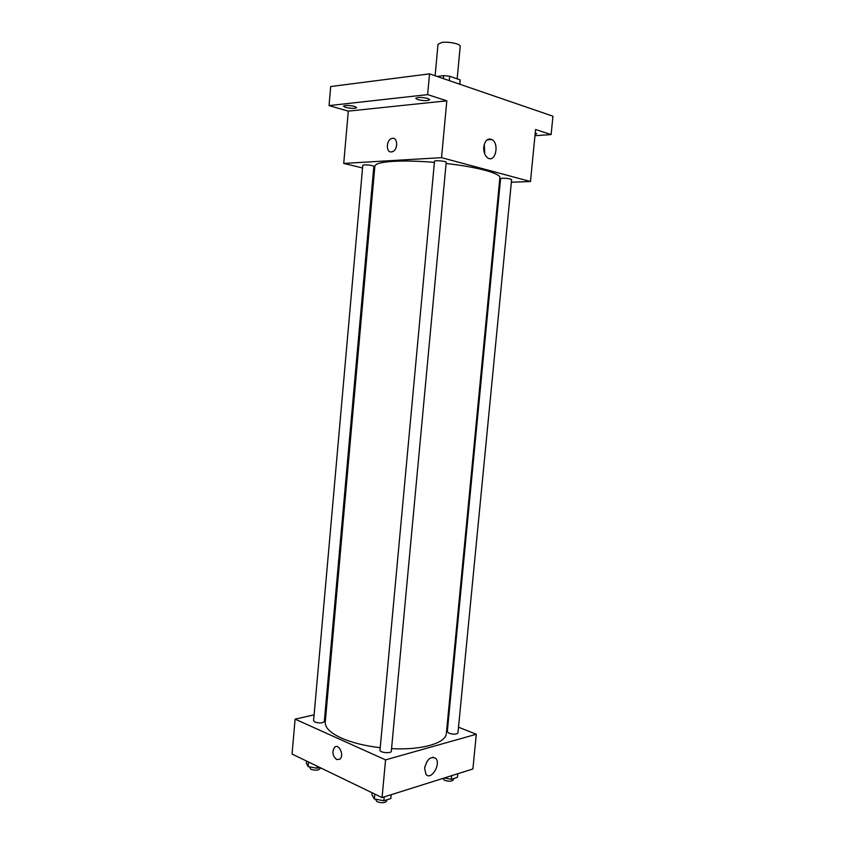 <?xml version="1.0" encoding="UTF-8"?>
<svg xmlns="http://www.w3.org/2000/svg" width="845" height="845" viewBox="0 0 845 845"><rect width="100%" height="100%" fill="white"/><g stroke="black" fill="none" stroke-linecap="round" stroke-linejoin="round"><path stroke-width="1.27" d="M457.166 78.849L460.208 46.327C460.884 43.951 448.283 41.342 441.629 42.503L438.016 44.267L435.122 75.775M449.276 80.634L449.688 76.251L460.102 79.874L459.902 84.278M437.14 76.462L443.646 75.649L449.688 76.251M443.371 78.606L443.646 75.649M459.701 84.204L460.102 79.874M362.547 167.954L343.725 163.423L348.298 111.128L329.043 105.604L330.691 86.539L429.545 73.853L552.947 116.209L551.13 134.556L534.969 135.707M374.451 170.827L373.448 170.584M345.594 107.378L343.471 106.174C345.183 105.097 348.89 105.181 354.594 106.407L356.664 107.6C354.963 108.678 351.277 108.593 345.594 107.378M417.662 99.573L415.729 98.347C417.715 97.069 421.761 97.112 427.845 98.474L429.735 99.699C427.75 100.967 423.725 100.925 417.662 99.573M348.298 111.128L446.815 100.819L427.633 94.619L429.545 73.853M329.043 105.604L427.633 94.619M343.725 163.423L441.534 157.656L446.815 100.819M441.534 157.656L530.48 181.527L535.572 129.517L551.13 134.556M483.762 147.009C484.945 140.492 487.66 137.988 491.885 139.51C499.638 143.46 495.497 162.958 487.935 158.047C484.903 155.871 483.52 152.195 483.762 147.009M535.244 132.834L536.702 133.732L535.096 134.387M434.393 162.356C418.359 161.057 404.67 160.719 393.305 161.342C381.38 162.113 375.233 163.74 374.863 166.19L325.24 722.2C324.913 727.619 330.247 732.89 341.264 738.002C351.784 742.639 364.765 745.871 380.218 747.719M391.562 748.638C421.845 750.318 446.097 743.072 446.35 733.439L499.86 177.788C500.979 173.478 477.267 166.909 446.107 163.497M530.48 181.527L511.352 182.235M500.198 182.647L499.384 182.678M502.595 178.232L500.578 178.696L447.301 731.696L449.065 733.27C453.607 734.558 456.575 734.432 457.958 732.9L511.605 179.615C510.412 178.749 507.412 178.284 502.595 178.232M364.322 164.838L362.79 165.24L313.59 720.753L314.921 722.084C319.558 723.394 322.684 723.214 324.311 721.535L373.828 166.359C372.391 165.398 369.223 164.881 364.322 164.838M434.499 161.247C434.309 160.032 446.625 161.173 446.213 162.325L391.32 751.184C391.372 753.793 379.468 752.684 379.996 750.128L434.499 161.247M391.393 151.931C385.806 152.639 386.144 140.027 391.753 138.506C397.858 136.14 398.47 149.966 392.333 151.73L391.393 151.931C385.806 152.639 386.144 140.027 391.753 138.506C397.858 136.14 398.481 149.966 392.344 151.73M484.291 144.273L484.755 154.033M326.138 712.092L325.135 712.314M314.108 714.828L295.106 719.148L385.563 759.877L476.295 734.263L458.508 727.196M448.135 723.066L447.385 722.771M476.295 734.263L472.894 768.982L382.067 797.585L292.053 754.046L295.106 719.148M382.067 797.585L385.563 759.877M424.591 768.337C426.947 759.232 430.665 755.926 435.745 758.398C441.312 763.912 431.161 780.812 426.038 774.442L424.591 768.337M336.648 759.56C332.455 755.779 331.789 751.659 334.662 747.191C339.12 743.251 344.549 755.821 339.827 759.232L336.648 759.56C332.455 755.779 331.8 751.659 334.673 747.191C339.12 743.251 344.549 755.821 339.827 759.232L336.648 759.56M427.095 761.303L424.75 767.165M372.159 792.79L371.958 794.965L374.356 798.947L383.862 800.754L390.834 798.536L391.193 794.712M374.356 798.947L374.81 794.078M383.862 800.754L384.221 796.909M386.788 799.824L386.683 800.965C385.066 803.014 381.845 803.257 376.997 801.704L375.455 799.159M444.238 778.002L451.293 779.291L457.451 777.326L457.8 773.735M451.293 779.291L451.642 775.668M453.522 778.583L453.406 779.777C452.012 781.509 449.054 781.678 444.523 780.284L442.801 778.456M306.492 761.028L306.312 763.088L308.066 766.595L316.907 768.232L319.769 767.45M308.066 766.595L308.478 761.989M316.907 768.232L317.097 766.161M320.202 767.661L320.118 768.57C318.48 770.46 315.354 770.693 310.738 769.288L309.502 766.859M487.1 139.847L491.885 139.51M432.904 757.183L435.745 758.398"/></g></svg>
